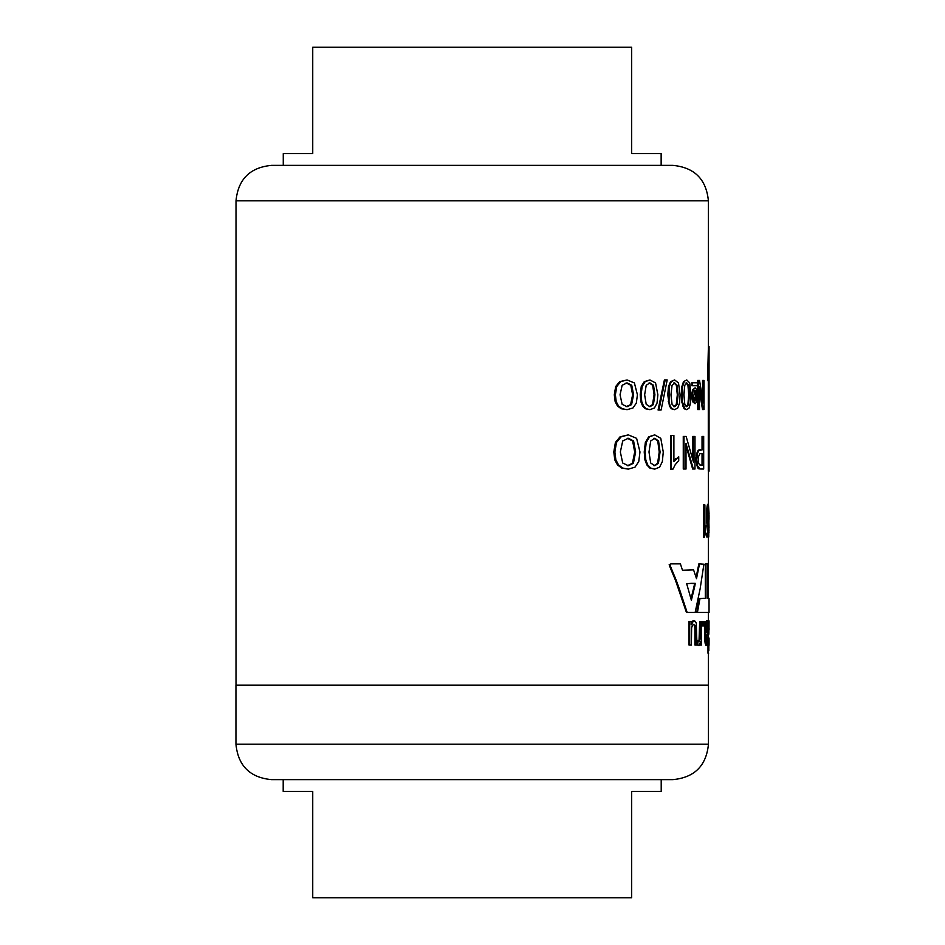 <?xml version="1.0" encoding="UTF-8"?>
<svg xmlns="http://www.w3.org/2000/svg" width="945" height="945" viewBox="0 0 945 945"><rect width="100%" height="100%" fill="white"/><g stroke="black" fill="none" stroke-linecap="round" stroke-linejoin="round"><path stroke-width="1.42" d="M661.205 779.625L661.216 791.437L631.673 791.437L631.673 897.75L312.736 897.75L312.736 791.437L283.193 791.437L283.205 779.625M708.455 744.188C706.352 765.71 694.54 777.522 673.017 779.625L271.392 779.625C249.87 777.522 238.057 765.71 235.955 744.188L235.955 685.125L708.455 685.125L708.455 744.188L235.955 744.188M703.115 625.921L704.108 625.921L704.108 621.397L703.115 621.397L703.115 625.921L702.442 625.921L702.442 621.397L703.115 621.397M708.23 380.587L708.939 380.587L709.045 471.177L709.045 346.52L708.23 380.587L707.581 380.587L708.396 346.52L709.045 346.52M708.289 380.587L708.289 471.177L708.939 471.177M705.974 598.268L705.974 563.846L707.84 563.846L707.84 598.268L709.045 598.268L709.045 612.466L697.41 612.466L699.95 598.622L705.974 598.268M705.313 598.268L705.313 563.846L705.974 563.846M699.95 598.622L703.375 598.268M699.276 598.622L696.725 612.466L697.41 612.466M693.583 569.882L682.467 570.237L693.583 569.882L696.5 578.671L699.536 563.846L703.907 564.2L700.15 588.688L695.154 612.466L686.448 612.466L675.427 580.171L676.183 580.171L679.42 589.042L687.157 612.466M696.099 577.383L698.863 563.846L699.536 563.846M675.427 580.171L672.178 572.363L672.946 572.363L676.183 580.171M672.178 572.363L669.438 565.63L670.218 565.63L672.946 572.363M669.438 565.63L669.202 564.555L670.218 565.63M669.981 564.555L670.903 563.846L680.4 563.846L682.467 570.237M670.903 563.846L670.218 564.2M694.587 583.715L694.079 586.207L694.776 586.207L695.284 583.36L691.197 583.36L695.284 583.715M694.776 586.207L691.374 600.24L686.672 583.715L691.197 583.36M694.079 586.207L691.019 598.906M708.396 578.399L708.396 563.846M683.991 436.436L683.27 436.436L683.27 469.027L683.991 469.027L683.991 436.436L686.141 436.436L693.453 462.046L693.453 436.436L694.988 436.436L694.988 469.027L692.65 469.027L686.011 445.721M692.756 459.341L692.756 436.436L693.453 436.436M683.991 469.027L686.011 469.027L686.011 443.453L693.346 469.027M700.588 449.69L698.639 450.068L697.481 451.474L696.181 459.731L696.867 459.731L697.516 453.411L698.686 450.635L702.714 449.69L702.714 436.436L703.682 436.436L703.682 469.027L700.682 469.027M696.181 459.589L696.867 459.589M696.867 459.731L697.54 465.743L699.95 468.944M699.276 468.944L696.867 465.743L696.181 459.731M696.276 461.987L696.961 461.987M696.264 457.333L696.949 457.333M697.481 451.474L698.166 451.474M697.056 452.572L697.741 452.572M698.012 450.635L698.686 450.635M698.639 450.068L699.312 450.068M699.359 449.749L700.032 449.749M702.04 449.69L702.04 436.436L702.714 436.436M698.698 468.767L699.371 468.767M698.591 468.708L699.276 468.708M697.918 468.106L698.591 468.106M697.363 467.184L698.048 467.184M696.867 465.743L697.54 465.743M696.512 464.03L697.197 464.03M696.477 455.254L697.162 455.254M696.831 453.411L697.516 453.411M699.82 453.73L702.714 453.529L702.714 465.164L699.442 464.869L698.627 462.967L698.473 456.73L699.82 453.73M700.564 453.529L702.04 453.529L702.04 465.164L700.588 465.164M636.611 438.338L639.978 451.993L638.749 461.585L634.993 467.173L628.319 469.133L622.731 468.047L618.55 464.916L615.868 459.92L614.876 451.993L616.471 442.461L621.078 436.85L628.319 434.877L636.611 438.338M628.319 469.133L621.704 468.047L617.498 464.916L614.793 459.92L613.801 451.993L615.396 442.461L620.038 436.85L628.319 434.877M627.326 438.256L632.63 440.984L634.686 451.993L632.429 463.322L633.386 463.322L635.631 451.993L633.587 440.984L628.319 438.256L622.72 440.996L620.345 451.993L622.708 463.003L628.366 465.731L633.386 463.322M632.429 463.322L627.385 465.731M660.779 438.338L663.26 451.993L662.351 461.585L659.598 467.173L654.731 469.133L650.703 468.047L647.715 464.916L645.813 459.92L645.116 451.993L646.238 442.461L649.522 436.85L654.731 434.877L660.779 438.338M654.731 469.133L649.841 468.047L646.841 464.916L644.927 459.92L644.218 451.993L645.352 442.461L648.648 436.85L654.731 434.877M653.893 438.256L657.744 440.984L659.244 451.993L657.602 463.322L658.429 463.322L660.071 451.993L658.57 440.984L654.731 438.256L650.692 440.996L648.991 451.993L650.692 463.003L654.779 465.731L658.429 463.322M657.602 463.322L653.928 465.731M708.797 532.378L708.738 536.654M708.809 530.334L709.022 532.378M708.833 528.196L709.034 530.334M709.034 528.196L708.88 521.581M708.892 520.801L708.939 521.581M708.396 519.537L708.998 520.801M708.396 518.84L709.022 519.537M708.396 517.021L709.045 517.021L709.034 518.84M708.396 514.86L709.045 514.86L709.045 517.021M708.845 513.56L709.045 514.86M709.045 513.56L708.396 503.366M708.065 512.06L708.715 512.06L708.738 513.761L708.089 513.761L707.97 509.178L707.699 515.568L708.136 522.561L708.892 520.293L708.75 537.008L707.392 537.008L707.392 533.193L708.573 533.193L708.679 524.428L708.396 526.318L707.462 526.365L708.254 526.471M708.62 509.178L707.97 509.178L708.537 508.268L708.715 512.06M708.726 519.785L708.065 519.963L708.667 521.144M708.018 521.144L707.935 522.077M708.065 519.963L708.715 519.963M707.392 533.193L706.742 533.193L706.742 537.008L707.392 537.008M708.006 526.471L707.923 533.193M707.462 526.365L708.124 526.365M707.332 526.022L707.982 526.022M707.191 525.479L707.049 524.688L707.84 525.479M707.049 524.688L706.919 523.672L707.71 524.688M706.919 523.672L707.569 523.672M706.907 523.53L706.789 522.372L707.557 523.53M706.789 522.372L706.695 521.097L707.439 522.372M706.695 521.097L706.624 519.691L707.344 521.097M706.624 519.691L706.576 518.179L707.238 518.179L707.285 519.691M706.576 518.179L706.553 516.549L707.214 516.549L707.238 518.179M706.553 516.549L706.553 515.923L707.214 516.549M707.214 515.923L708.159 504.5L708.738 513.761M708.337 504.323L707.51 504.5L706.978 507.134L706.565 514.281L707.226 514.281M706.565 514.281L706.553 515.923M706.6 512.722L707.25 512.722M706.659 511.257L707.309 511.257M706.742 509.863L707.392 509.863M706.836 508.575L707.486 508.575M706.86 508.292L707.521 508.292M706.978 507.134L707.64 507.134M707.108 506.177L707.758 506.177M707.238 505.421L707.888 505.421M707.368 504.854L708.029 504.854M707.51 504.5L708.159 504.5M707.64 504.346L708.289 504.346M708.029 510.631L708.679 510.631M707.982 509.461L708.632 509.461M699.477 390.722L702.513 409.551L704.025 409.551L704.025 380.457L702.56 380.457L702.56 398.4M698.379 409.551L698.379 380.457L697.693 380.457L697.693 409.551L699.477 409.551L699.477 387.001L703.174 409.551M698.379 380.457L699.536 380.457L703.234 402.901L703.234 380.457M671.293 435.444L671.293 469.133L670.513 469.133L670.513 435.444L673.891 435.444L673.891 461.692L678.723 456.73L676.242 458.857M671.293 469.133L672.982 469.133L675.226 464.645L678.723 460.711L678.723 456.73M673.891 460.628L675.486 458.857M683.495 381.662L681.888 386.529L681.688 401.684L684.074 408.736L686.767 409.669L689.153 407.98L690.511 403.125L690.949 394.797L689.732 382.949L686.767 379.949L683.495 381.662L686.767 379.949M686.767 409.669L684.794 408.736L682.42 401.684L682.621 386.529L684.215 381.662M686.058 382.89L687.948 385.253L688.692 394.797L687.877 404.625L688.586 404.625L686.791 406.704L684.782 404.342L683.956 394.797L684.782 385.265L686.767 382.89L688.657 385.253L689.401 394.797L688.586 404.625M687.877 404.625L686.07 406.704M655.558 382.949L657.874 394.797L657.023 403.125L654.448 407.98L649.947 409.669L646.238 408.736L643.498 406.007L641.761 401.684L641.123 394.797L642.151 386.529L645.151 381.662L649.947 379.949L655.558 382.949M649.947 409.669L645.352 408.736L642.6 406.007L640.852 401.684L640.214 394.797L641.242 386.529L644.254 381.662L649.947 379.949M649.085 382.89L652.664 385.253L654.07 394.797L652.534 404.625L653.385 404.625L649.983 406.704L646.203 404.342L644.644 394.797L646.203 385.265L649.947 382.89L653.515 385.253L654.92 394.797L653.385 404.625M652.534 404.625L649.12 406.704M678.51 382.949L680.105 394.797L679.526 403.125L677.754 407.98L674.647 409.669L672.084 408.736L670.206 406.007L669.013 401.684L669.273 386.529L671.34 381.662L674.647 379.949L678.51 382.949M674.647 409.669L671.316 408.736L669.426 406.007L667.784 394.797L668.493 386.529L670.56 381.662L674.647 379.949M673.88 382.89L676.348 385.253L677.317 394.797L676.254 404.625L677.01 404.625L674.671 406.704L672.06 404.342L670.985 394.797L672.06 385.265L674.647 382.89L677.104 385.253L678.073 394.797L677.01 404.625M676.254 404.625L673.903 406.704M634.402 382.949L637.414 394.797L636.316 403.125L632.973 407.98L627.078 409.669L622.188 408.736L618.55 406.007L616.223 401.684L615.372 394.797L616.742 386.529L620.735 381.662L627.078 379.949L634.402 382.949M627.078 409.669L621.149 408.736L617.487 406.007L615.16 401.684L614.285 394.797L615.679 386.529L619.696 381.662L627.078 379.949M626.086 382.89L630.787 385.253L632.618 394.797L630.598 404.625L631.567 404.625L627.126 406.704L622.141 404.342L620.062 394.797L622.141 385.265L627.078 382.89L631.744 385.253L633.575 394.797L631.567 404.625M630.598 404.625L626.122 406.704M704.84 535.72L706.258 525.538L704.887 530.369L704.887 504.89L704.084 504.89L704.084 537.587L704.84 535.72M704.084 504.89L703.423 504.89L703.423 537.587L704.084 537.587M706.258 525.538L705.171 526.767L704.911 527.617L705.572 527.617M704.911 527.617L704.663 528.491M705.171 526.767L705.832 526.767M705.407 526.058L706.069 526.058M707.722 644.053L708.372 644.986L708.644 641.856L708.159 628.071M708.372 644.986L708.845 650.81L708.821 637.792M707.994 632.193L707.994 638.076M708.148 625.885L708.644 628.071M708.124 625.082L708.632 625.885M707.734 621.432L708.337 621.432L708.372 624.976M708.337 621.432L708.845 628.307M707.687 621.432L708.514 621.078M707.994 644.986L707.994 653.231L708.644 653.231M706.21 644.809L707.321 645.27L707.947 642.316L708.112 638.241L707.002 642.21L706.175 637.403L707.959 632.666L707.64 621.113L706.128 624.314L705.998 621.397L705.289 621.397L706.21 644.809L705.183 643.58L705.844 643.58M706.919 645.518L705.549 644.809M705.88 645.341L706.541 645.341M705.513 631.26L704.852 631.26L704.627 621.397L705.289 621.397M707.344 620.83L706.423 621.007L706.742 621.68M706.092 621.68L705.797 622.731M706.104 621.645L706.765 621.645M706.423 621.007L707.073 621.007M707.734 637.721L707.073 637.721L706.683 641.891L707.344 641.891M706.848 641.23L707.51 641.23M707.002 639.505L707.663 639.505M705.1 643.025L704.911 640.911L705.572 640.911M704.911 640.911L705.537 640.285M704.875 640.285L704.852 638.206L705.513 638.206M704.852 631.26L704.852 638.206M704.84 627.858L705.502 627.858M704.828 625.472L705.49 625.472M704.805 624.243L705.454 624.243M704.675 621.893L705.324 621.893M707.049 629.606L706.458 631.721L707.533 630.906L707.77 627.716L707.108 627.716L707.049 629.606L707.71 629.606M706.789 631.189L707.439 631.189M706.884 630.906L707.533 630.906M707.108 627.716L707.025 625.507L707.687 625.507L707.77 627.716M707.025 625.507L707.687 625.507M707.084 624.137L707.64 625.047M706.978 625.047L706.754 624.137M706.175 632.595L706.399 626.559L707.403 624.137M706.47 632.595L707.108 631.721M661.11 410.024L667.205 379.949L664.394 379.949L658.074 410.024L661.11 410.024M658.901 410.024L665.197 379.949M708.845 634.178L709.045 621.952M709.045 627.893L709.045 629.925M708.951 643.474L709.022 645.305M708.951 642.565L709.045 644.703M708.845 640.497L709.034 642.565M708.845 638.879L709.022 640.497M709.01 628.307L709.034 621.113L708.396 620.83M708.797 622.838L708.75 621.822M708.396 620.865L708.998 620.865M696.961 644.986L696.276 623.015L695.024 621.149L693.453 621.007L691.197 624.834L691.197 621.397L689.685 621.397L689.685 644.986L691.374 644.986L691.622 627.752L692.531 625.224L693.831 624.314L695.52 627.681L695.603 644.986L696.961 644.986M695.603 631.886L694.918 631.886L694.918 644.986L695.603 644.986M694.918 631.886L694.882 628.945L695.567 628.945M694.882 628.945L694.823 627.681L695.52 627.681M694.823 627.681L694.41 625.578L695.107 625.578M694.244 625.224L693.453 624.35M689.685 621.397L688.976 621.397L688.976 644.986L689.685 644.986M691.197 623.015L691.858 623.015M694.126 620.83L692.614 621.716M691.917 621.716L691.149 623.015M692.756 621.007L693.453 621.007M700.363 621.397L699.678 621.397L699.04 640.663L699.725 640.663L700.174 638.383L700.363 621.397L701.438 621.397L701.438 644.986L700.469 644.986L700.469 641.407L699.737 644.703L699.076 645.518L697.611 645.128L698.993 645.518M699.064 640.592L699.737 640.592M697.611 645.128L697.032 644.218L697.717 644.218L698.154 640.533L699.052 641.371L699.725 640.663M699.04 640.663L698.367 641.371M699.465 638.666L700.139 638.666M699.501 638.383L700.174 638.383M699.631 636.068L700.304 636.068M699.678 633.752L700.363 633.752M699.796 644.537L700.469 644.986M697.717 644.218L698.296 645.128M697.032 644.218L697.469 640.533L698.154 640.533M696.843 389.765L697.528 396.038L696.89 401.649L695.083 403.739L693.157 401.59L692.401 395.801L693.181 389.978L695.13 387.828L696.843 389.765M695.083 403.739L692.461 401.59L691.705 395.801L692.484 389.978L695.13 387.828M694.41 390.545L695.697 395.92L694.421 401.082M696.382 395.92L696.016 399.782L695.107 401.082L694.173 399.829L693.736 395.801L695.095 390.545L696.016 391.903L696.382 395.92L695.697 395.92M692.555 385.737L697.398 385.737L697.398 382.796L692.555 382.796L692.555 385.737L691.858 385.737L691.858 382.796L692.555 382.796M708.396 471.177L708.396 504.37M708.396 513.761L708.396 519.785M708.396 537.008L708.396 598.268M708.396 200.812L236.014 200.812C238.116 179.29 249.929 167.478 271.451 165.375L672.958 165.375C694.48 167.478 706.293 179.29 708.396 200.812L708.396 346.52M708.396 612.466L708.396 621.952M708.396 653.231L708.396 685.125M661.146 165.375L283.264 165.375L283.264 153.562L312.736 153.562L312.736 47.25L631.673 47.25L631.673 153.562L661.146 153.562L661.146 165.375M678.675 589.042L679.42 589.042M621.704 468.047L622.731 468.047M617.498 464.916L618.55 464.916M614.793 459.92L615.868 459.92M613.801 451.993L614.876 451.993M615.396 442.461L616.471 442.461M620.038 436.85L621.078 436.85M634.686 451.993L635.631 451.993M632.63 440.984L633.587 440.984M649.841 468.047L650.703 468.047M646.841 464.916L647.715 464.916M644.927 459.92L645.813 459.92M644.218 451.993L645.116 451.993M645.352 442.461L646.238 442.461M648.648 436.85L649.522 436.85M659.244 451.993L660.071 451.993M657.744 440.984L658.57 440.984M684.074 408.736L684.794 408.736M682.609 406.007L683.341 406.007M681.688 401.684L682.42 401.684M681.345 394.797L682.077 394.797M681.888 386.529L682.621 386.529M688.692 394.797L689.401 394.797M687.948 385.253L688.657 385.253M645.352 408.736L646.238 408.736M642.6 406.007L643.498 406.007M640.852 401.684L641.761 401.684M640.214 394.797L641.123 394.797M641.242 386.529L642.151 386.529M644.254 381.662L645.151 381.662M654.07 394.797L654.92 394.797M652.664 385.253L653.515 385.253M671.316 408.736L672.084 408.736M669.426 406.007L670.206 406.007M668.233 401.684L669.013 401.684M667.784 394.797L668.576 394.797M668.493 386.529L669.273 386.529M670.56 381.662L671.34 381.662M677.317 394.797L678.073 394.797M676.348 385.253L677.104 385.253M621.149 408.736L622.188 408.736M617.487 406.007L618.55 406.007M615.16 401.684L616.223 401.684M614.285 394.797L615.372 394.797M615.679 386.529L616.742 386.529M619.696 381.662L620.735 381.662M632.618 394.797L633.575 394.797M630.787 385.253L631.744 385.253M692.461 401.59L693.157 401.59M691.705 395.801L692.401 395.801M692.484 389.978L693.181 389.978M695.319 399.782L696.016 399.782M695.331 391.903L696.016 391.903M709.045 644.124L709.045 638.418M236.014 200.812L236.014 685.125"/></g></svg>

